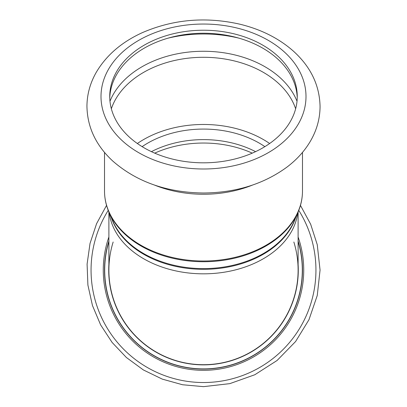 <?xml version="1.0" encoding="UTF-8"?>
<svg xmlns="http://www.w3.org/2000/svg" width="407" height="407" viewBox="0 0 407 407"><rect width="100%" height="100%" fill="white"/><g stroke="black" fill="none" stroke-linecap="round" stroke-linejoin="round"><path stroke-width="0.61" d="M269.648 143.508A94.719 66.977 0 0 0 137.352 143.508M264.876 146.642A88.217 62.383 0 0 0 142.124 146.642M255.586 151.648A88.217 62.383 0 0 0 151.414 151.648M297.237 98.026A93.763 66.3 0 0 0 203.5 33.237A93.763 66.3 0 0 0 109.763 98.026M203.5 162.82A93.763 66.3 0 0 0 297.258 96.52A93.763 66.3 0 0 0 203.5 30.225A93.763 66.3 0 0 0 109.737 96.52A93.763 66.3 0 0 0 203.5 162.82M293.849 242.012A94.612 94.612 0 0 1 203.5 364.703A94.612 94.612 0 0 1 113.151 242.012M298.112 212.011L298.112 270.09A94.612 94.612 0 0 1 203.5 364.703A94.612 94.612 0 0 1 108.888 270.09L108.888 212.011M108.888 241.01A98.982 98.982 0 0 0 203.5 369.068A98.982 98.982 0 0 0 298.112 241.01M203.5 268.605A94.785 67.023 0 0 0 294.129 221.21L297.975 212.327A98.809 69.867 180 0 1 203.5 261.732A98.809 69.867 180 0 1 109.025 212.327L112.871 221.21A94.785 67.023 0 0 0 203.5 268.605M295.497 218.05A94.612 66.901 180 0 1 203.5 269.327A94.612 66.901 180 0 1 111.503 218.05M297.736 212.876A94.612 66.901 180 0 1 203.5 273.83A94.612 66.901 180 0 1 109.264 212.876M109.025 212.327C106.034 205.408 104.533 198.306 104.518 191.015A98.982 69.989 0 0 0 203.5 261.009A98.982 69.989 0 0 0 302.482 191.015C302.467 198.306 300.966 205.408 297.975 212.327M154.553 185.099A98.982 69.989 0 0 0 203.5 194.256A98.982 69.989 0 0 0 252.442 185.099M154.731 153.144A90.349 63.889 180 0 1 252.269 153.144M236.757 37.546A112.444 79.507 0 0 0 203.5 33.99A112.444 79.507 0 0 0 170.243 37.546M203.5 168.997A102.498 72.477 0 0 0 292.267 60.282A102.498 72.477 0 0 0 114.733 60.282A102.498 72.477 0 0 0 203.5 168.997M295.645 108.766A94.719 66.977 0 0 0 203.5 57.29A94.719 66.977 0 0 0 111.35 108.766M297.024 101.236A97.217 68.742 0 0 0 203.5 51.262A97.217 68.742 0 0 0 109.976 101.236M239.051 38.187A109.427 77.376 0 0 0 167.949 38.187M108.888 264.387A94.785 94.785 0 0 0 203.5 364.876A94.785 94.785 0 0 0 298.112 264.387M298.112 241.6A98.809 98.809 0 0 1 203.5 368.9A98.809 98.809 0 0 1 108.888 241.6M108.221 210.378A112.444 112.444 0 0 0 203.5 382.529A112.444 112.444 0 0 0 298.779 210.378M108.888 237.006A100.229 100.229 0 0 0 203.5 370.319A100.229 100.229 0 0 0 298.112 237.006M302.482 191.015L302.482 152.422M104.518 191.015L104.518 152.422M203.5 193.004C235.968 192.715 263.822 184.05 287.057 167.028C296.861 159.585 304.639 150.972 310.399 141.188C316.778 130.235 319.999 118.656 320.06 106.446C319.587 85.134 310.617 66.626 293.152 50.921C278.647 38.202 260.846 29.279 239.748 24.166C205.708 16.509 173.301 19.312 142.526 32.575C121.739 42.007 106.303 55.286 96.22 72.395C90.156 83.053 87.062 94.292 86.94 106.12C87.271 127.096 95.889 145.411 112.79 161.06C136.701 181.909 166.936 192.562 203.5 193.004M106.542 205.393L96.576 223.682L90.023 243.457L87.093 264.118L87.897 285.032L92.455 305.525L100.636 324.903L112.129 342.465L126.414 357.524L143.381 369.948L162.296 379.126L182.56 384.752L203.5 386.65L229.818 383.638L254.782 374.766L277.091 360.48L295.599 341.529L308.969 319.719L317.251 295.518L320.06 270.09L317.251 244.663L310.668 224.252L300.458 205.393"/></g></svg>
